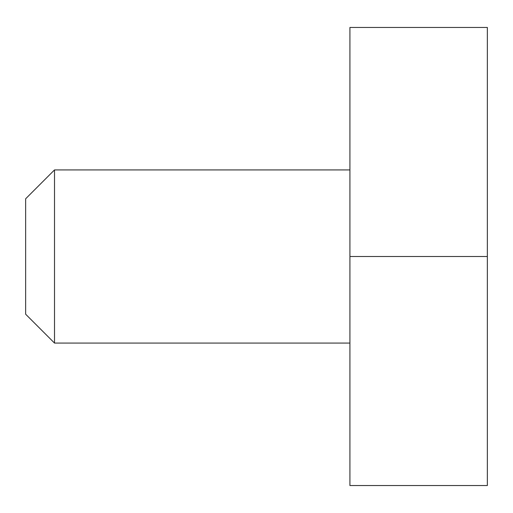 <?xml version="1.0" encoding="UTF-8"?>
<svg xmlns="http://www.w3.org/2000/svg" width="513" height="513" viewBox="0 0 513 513"><rect width="100%" height="100%" fill="white"/><g stroke="black" fill="none" stroke-linecap="round" stroke-linejoin="round"><path stroke-width="0.77" d="M487.35 27.458L487.35 485.542L349.924 485.542L349.924 27.458L487.35 27.458M487.35 256.5L349.924 256.5M54.506 343.069L25.65 314.212L25.65 198.787L54.506 169.931L54.506 343.069L349.924 343.069M54.506 169.931L349.924 169.931"/></g></svg>
